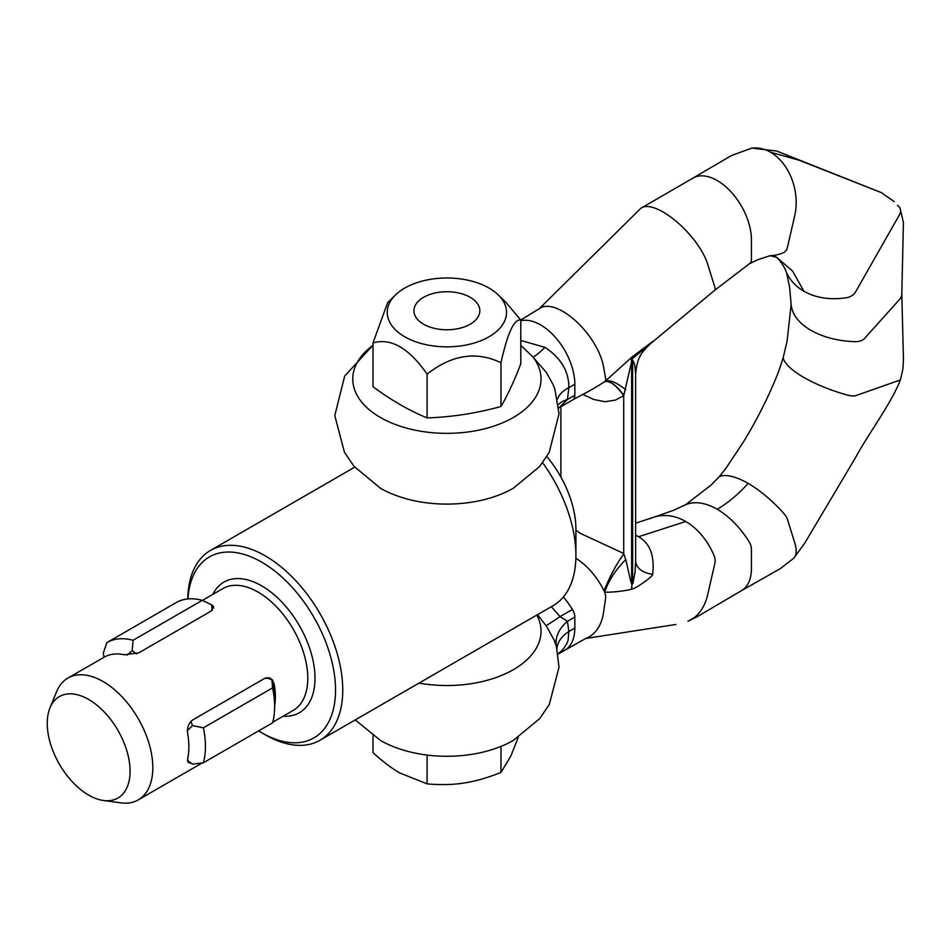 <?xml version="1.0" encoding="UTF-8"?>
<svg xmlns="http://www.w3.org/2000/svg" width="951" height="951" viewBox="0 0 951 951"><rect width="100%" height="100%" fill="white"/><g stroke="black" fill="none" stroke-linecap="round" stroke-linejoin="round"><path stroke-width="1.43" d="M604.313 381.91L604.479 381.838A40.774 13.778 -114.7 0 1 604.479 381.838A10.188 4.707 -128.4 0 0 604.515 381.803A10.188 4.707 -128.4 0 0 604.551 381.791A10.188 4.707 -128.4 0 0 604.741 381.636L632.046 356.994A40.774 17.879 -129.8 0 0 632.26 358.907A40.774 17.879 -129.8 0 0 632.629 360.893L631.63 361.749L623.713 395.687L615.356 400.121L604.979 401.714L593.757 399.491L582.856 394.403M631.036 357.826A40.774 17.879 -129.8 0 0 631.262 359.74A40.774 17.879 -129.8 0 0 631.63 361.749L631.63 584.235M575.914 530.278L580.574 533.463L623.713 553.494M551.33 606.702L560.008 616.605L567.45 621.312A40.774 28.209 -12.7 0 0 556.466 646.704M563.42 596.955A67.687 39.074 60 0 1 572.419 609.448A10.188 5.884 60 0 1 574.832 617.056L574.832 628.064C574.749 637.467 572.11 644.362 566.927 648.76A48.418 27.959 60 0 1 564.799 650.234L586.125 638.276A48.418 32.584 70.1 0 0 603.493 612.658L605.514 598.952A10.188 6.859 70.1 0 0 604.265 591.272A67.687 45.553 70.1 0 0 575.866 558.32M557.512 399.111A40.774 22.051 -177 0 1 568.841 387.663C568.948 371.437 561.007 358.004 544.994 347.353L520.791 340.446M572.419 400.038A10.188 5.884 -120 0 0 572.657 399.919A10.188 5.884 -120 0 0 572.716 399.884A10.188 5.884 -120 0 0 574.832 395.212L574.832 384.204A48.418 27.959 -120 0 0 566.927 354.39A48.418 27.959 -120 0 0 540.596 324.909A48.418 27.959 -120 0 0 520.791 320.76M632.26 358.824L714.474 290.459A10.188 3.911 -132.9 0 0 714.498 290.435A10.188 3.911 -132.9 0 0 714.819 287.083L707.592 263.938A48.418 18.556 -132.9 0 0 694.064 239.89C684.601 227.943 674.366 218.694 663.346 212.144A48.418 18.556 -132.9 0 0 641.022 208.186A48.418 18.556 -132.9 0 0 640.926 208.257A48.418 18.556 -132.9 0 0 640.689 208.447L539.039 308.92M632.046 356.994L652.671 341.528M625.687 389.684A40.774 13.076 -130.1 0 0 604.741 381.636A10.188 4.707 -128.4 0 0 605.514 377.892L603.493 366.515A48.418 22.384 -128.4 0 0 563.004 311.488A48.418 22.384 -128.4 0 0 539.312 308.695L520.756 320.011M751.421 239.807L751.421 259.136A10.188 5.884 60 0 1 749.424 263.736A10.188 5.884 60 0 1 749.198 263.867L758.018 259.623L770.167 255.676A67.687 48.798 -102.6 0 0 783.481 252.669A10.188 7.346 -102.6 0 0 787.476 247.212L794.739 215.568A48.418 34.902 -102.6 0 0 770.512 152.219A48.418 34.902 -102.6 0 0 751.314 148.285L731.355 155.595L692.685 178.277A48.418 27.959 60 0 1 693.22 177.968A48.418 27.959 60 0 1 717.185 180.512A48.418 27.959 60 0 1 751.421 239.807M776.527 257.222L778.655 259.338C782.459 263.736 786.275 270.964 785.193 269.323A67.687 51.342 -25.4 0 0 786.62 272.794A67.687 51.342 -25.4 0 0 803.904 291.22A67.687 51.342 -25.4 0 0 846.854 297.639A10.188 7.739 -25.4 0 0 855.686 291.731L899.503 214.676A10.188 7.739 -25.4 0 0 900.038 208.162A10.188 7.739 -25.4 0 0 897.435 205.392M803.904 291.22L792.647 271.142L776.587 257.257L773.199 255.462M894.202 201.636L881.422 192.661L799.078 160.208L770.512 152.219M783.184 357.635A10.188 3.079 17.1 0 1 783.208 357.576L787.083 341.231L791.161 304.463A10.188 5.884 0 0 0 791.161 304.784A10.188 5.884 0 0 0 791.173 304.962C792.409 314.852 798.983 323.316 810.882 330.318C823.114 337.213 837.76 341.005 854.818 341.694A10.188 5.884 0 0 0 864.459 338.532L899.527 299.47A20.387 11.769 0 0 0 901.81 294.216A20.387 11.769 0 0 0 901.81 293.847L903.45 359.074L902.927 368.833L900.561 379.342A10.188 3.079 17.1 0 1 899.503 380.245L855.686 395.675A10.188 3.079 17.1 0 1 846.854 394.95A67.687 20.435 17.1 0 1 803.904 377.476A67.687 20.435 17.1 0 1 783.208 358.206A10.188 3.079 17.1 0 1 783.184 357.635L778.762 371.235C769.097 395.747 757.198 419.522 743.052 442.56L725.851 468.439L719.158 476.808A10.188 3.911 47.1 0 1 719.836 476.356A67.687 25.95 47.1 0 1 748.116 483.393A67.687 25.95 47.1 0 1 783.481 513.1A10.188 3.911 47.1 0 1 787.476 519.531L794.739 542.771A48.418 18.556 47.1 0 1 793.907 558.035A48.418 18.556 47.1 0 1 793.598 558.344L780.355 568.591L741.102 590.892M372.994 345.332A94.137 54.35 0 0 0 377.381 415.658A94.137 54.35 0 0 0 498.288 424.538A94.137 54.35 0 0 0 533.035 357.089L546.373 372.471L553.232 384.882L554.825 389.054L559.022 413.721L549.179 452.533L539.597 466.537L513.231 488.315A94.137 54.35 0 0 0 513.29 488.279M380.495 488.279A94.137 54.35 0 0 0 380.566 488.315A94.137 54.35 0 0 0 513.219 488.315M650.341 518.545A67.687 48.798 77.4 0 1 653.61 517.296A67.687 48.798 77.4 0 1 685.695 521.505A67.687 48.798 77.4 0 1 713.975 555.289A10.188 7.346 77.4 0 1 714.819 563.539L707.592 595.041A48.418 34.902 77.4 0 1 694.064 617.77L688.013 621.241L696.976 616.819L741.673 590.559A48.418 27.959 -120 0 0 751.421 568.555L751.421 549.226A10.188 5.884 -120 0 0 749.008 541.618A67.687 39.074 -120 0 0 717.185 509.26A67.687 39.074 -120 0 0 685.362 504.874L711.229 484.951L719.146 476.808M556.953 648.701A40.774 24.94 176.8 0 1 568.841 631.523L568.068 640.415L567.01 643.316L562.992 649.533L557.999 653.991M419.011 683.091A94.137 54.35 0 0 0 513.457 669.623A94.137 54.35 0 0 0 536.804 615.083M380.495 740.46A94.137 54.35 0 0 0 380.566 740.496A94.137 54.35 0 0 0 513.219 740.496L539.704 718.599L549.25 704.584L559.022 667.233L556.371 646.371L554.29 640.415L546.789 626.685L537.588 614.631M635.625 535.223L638.608 536.721C650.092 543.413 654.775 555.955 652.671 574.345C653.801 575.569 637.194 587.932 632.046 589.061M623.892 554.088L625.71 559.663C626.899 563.111 629.99 579.789 631.428 583.153L632.118 583.926L631.535 589.216C626.21 590.726 611.992 592.639 604.586 592.093M572.419 609.448L560.008 616.605A40.774 0.606 -34.5 0 1 546.136 625.687M632.641 583.652L632.641 360.893C634.733 360.655 635.85 373.672 635.601 375.907L635.625 561.577M632.118 583.926L632.95 583.355L635.03 572.371L635.625 561.613M544.994 347.353A40.774 3.863 132 0 1 533.035 357.089L520.791 345.332M558.403 404.603A40.774 17.677 10.1 0 1 567.45 399.468L558.76 408.062M625.71 559.663C616.177 569.043 609.222 579.623 604.872 591.403M604.384 590.036C609.793 576.484 616.046 564.751 623.143 554.837M635.625 561.173A39.847 21.041 161.1 0 0 652.671 574.345M623.844 395.378A40.774 13.778 -114.7 0 0 604.479 381.838L604.467 381.838A40.774 13.992 -113.9 0 1 623.713 395.687L623.713 554.16M415.064 315.684A32.952 19.032 180 0 1 423.587 297.306A32.952 19.032 180 0 1 470.198 297.306A32.952 19.032 180 0 1 478.722 305.83A32.952 19.032 180 0 1 455.422 329.129A32.952 19.032 180 0 1 415.064 315.684M372.994 735.729L372.994 752.645C383.003 761.739 392.014 768.551 400.038 773.092L427.094 783.874C440.765 785.074 453.08 784.777 464.04 782.994C475.001 781.389 487.316 777.87 500.987 772.438L500.987 746.404M500.987 772.438L510.889 755.938L518.212 737.453M427.094 783.874L427.094 755.058M431.457 345.677A59.628 34.426 0 0 0 494.425 333.207A59.628 34.426 0 0 0 498.158 294.834A59.628 34.426 0 0 0 462.329 279.166A59.628 34.426 0 0 0 395.628 294.834A59.628 34.426 0 0 0 431.457 345.677M498.158 294.834L505.67 302.133L520.791 320.059C514.194 318.68 507.596 332.898 500.987 362.723C476.356 350.931 451.725 354.735 427.094 374.159C409.061 348.137 391.027 337.724 372.994 342.931L387.723 302.513L395.628 294.834M372.994 342.931L372.994 386.665C391.027 400.098 409.061 410.511 427.094 417.893C451.725 417.109 476.356 413.305 500.987 406.469C507.596 395.271 514.194 381.042 520.791 363.805L520.791 320.059M500.987 362.723L500.987 406.469M427.094 374.159L427.094 417.893M274.625 706.26A70.338 40.608 -120 0 0 274.161 683.757L270.619 678.277L264.758 678.336L192.684 719.955C188.571 723.224 186.895 727.8 187.668 733.697A70.338 40.608 60 0 1 187.668 758.672L188.357 762.512L189.582 762.726M49.987 707.889L56.62 691.65A70.338 40.608 60 0 1 67.913 678.051A70.338 40.608 60 0 1 103.088 681.534A70.338 40.608 60 0 1 149.034 743.516A70.338 40.608 60 0 1 138.252 799.874A70.338 40.608 60 0 1 120.825 802.858L103.445 800.492A58.558 33.808 60 0 1 88.669 795.107A58.558 33.808 60 0 1 49.987 707.889A58.558 33.808 60 0 1 88.669 699.472A58.558 33.808 60 0 1 129.395 762.12A58.558 33.808 60 0 1 103.445 800.492M546.825 456.575A77.471 44.733 60 0 1 575.914 529.231L575.914 555.443A109.579 63.265 60 0 1 553.22 605.609L320.047 740.235A109.579 63.265 60 0 1 265.258 734.802L261.656 732.722A104.479 60.317 60 0 1 258.613 730.891M542.617 462.733A109.579 63.265 60 0 1 575.914 555.443M187.953 598.928A104.479 60.317 60 0 1 261.656 562.1A104.479 60.317 60 0 1 335.537 690.069A104.479 60.317 60 0 1 261.656 732.722L265.258 734.802M187.787 598.94A109.579 63.265 60 0 1 210.468 550.439A109.579 63.265 60 0 1 265.258 555.86A109.579 63.265 60 0 1 336.844 652.422A109.579 63.265 60 0 1 320.047 740.235M274.625 706.51L274.625 696.512A69.316 40.013 60 0 0 273.579 684.256C272.878 680.607 272.319 679.109 271.903 679.751L272.604 687.858A81.548 47.086 60 0 1 274.625 706.51A81.548 47.086 60 0 1 272.604 722.819L203.407 762.761A81.548 47.086 60 0 0 203.407 727.812L272.604 687.858M268.527 677.552L271.903 679.751L266.221 677.718M203.407 727.812L192.494 725.601L187.466 730.534M187.454 760.36L192.494 764.164L203.407 762.761M190.925 721.357L192.494 725.601M107.154 642.448L176.042 602.684A81.548 47.086 60 0 1 176.197 602.589A81.548 47.086 60 0 1 202.254 600.343L211.621 604.753L213.654 608.117M104.099 657.165L103.29 653.194L106.845 642.626A81.548 47.086 60 0 1 106.999 642.543A81.548 47.086 60 0 1 133.057 640.285L202.254 600.343M103.695 656.119L104.289 657.046M127.196 655.12L132.201 650.603L133.057 640.285M212.239 610.245L211.621 604.753M132.201 650.603L136.575 653.86M67.913 678.051L105.49 656.44A70.338 40.608 60 0 1 124.212 654.763L138.763 652.862L210.837 611.255L213.571 606.786L212.715 605.68M574.832 395.212L567.45 399.468L568.841 387.663L574.832 384.204M748.116 483.393C738.285 494.377 727.967 502.996 717.185 509.26M574.832 617.056L567.45 621.312L568.841 631.523L574.832 628.064M685.695 521.505L638.608 536.721M560.912 477.093L560.912 406.695M202.397 600.414L222.879 588.586A70.338 40.608 60 0 1 258.054 592.069A70.338 40.608 60 0 1 303.999 654.05A70.338 40.608 60 0 1 293.217 710.409L272.771 722.213M212.858 594.375A75.426 43.556 60 0 1 261.656 585.828A75.426 43.556 60 0 1 313.842 664.832A75.426 43.556 60 0 1 283.196 716.198M274.161 683.757L273.412 683.329M749.424 263.736L714.498 290.435M769.799 255.676L776.587 257.257M901.81 294.216L903.414 222.463L900.038 208.162M380.555 488.315L354.045 466.359L344.464 452.272L334.776 415.599L344.69 376.049L372.994 345.201M653.61 517.296L673.415 510.342L685.172 504.957M564.799 650.234L558.023 654.145M355.222 719.919L380.555 740.496M653.266 517.403L635.625 523.169M585.412 638.537L675.935 624.45M793.907 558.023L804.855 542.95L856.15 456.551C867.55 435.154 892.609 401.417 900.573 379.33M560.888 406.707L560.888 477.045M572.716 399.884L560.496 406.945M572.657 399.919C583.581 393.69 587.254 392.751 604.515 381.803M786.62 272.794L789.639 287.582L791.161 304.784M881.422 192.661L776.777 151.066L752.312 148.142M641.022 208.186L693.22 177.968M650.032 344.024C642.305 352.013 636.968 356.209 635.625 374.765M202.266 762.916L138.252 799.874M190.319 763.166L187.644 761.62M176.197 602.589L106.999 642.543M354.711 467.155L210.468 550.439"/></g></svg>
